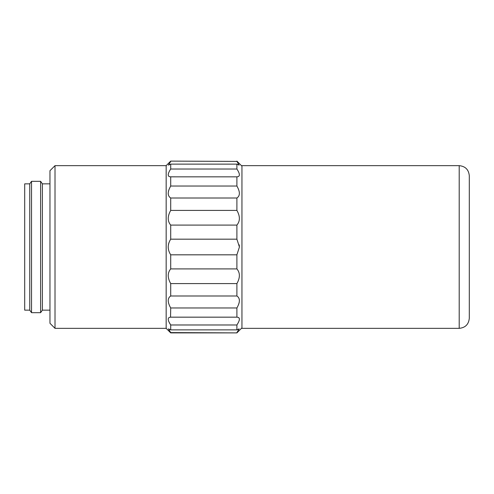 <?xml version="1.0" encoding="UTF-8"?>
<svg xmlns="http://www.w3.org/2000/svg" width="494" height="494" viewBox="0 0 494 494"><rect width="100%" height="100%" fill="white"/><g stroke="black" fill="none" stroke-linecap="round" stroke-linejoin="round"><path stroke-width="0.74" d="M241.949 247L241.949 328.343L459.198 328.343L459.198 165.657L241.949 165.657L241.949 247M459.198 328.343C465.329 327.738 468.695 324.373 469.3 318.235L469.3 175.765C468.695 169.627 465.329 166.262 459.198 165.657M241.949 327.837L236.898 332.888L170.708 332.592L168.454 328.868L170.708 329.875L236.898 329.875L239.152 328.868L236.898 332.592M239.238 320.402L239.423 319.192M239.238 318.253L238.713 317.605M238.719 304.193L239.238 302.334M239.423 300.587L239.238 299.037M239.423 246.975L239.238 244.845M236.898 161.408L170.708 161.112L236.898 161.408L239.152 165.132L236.898 164.125L236.898 169.022C240.195 174.073 240.195 176.679 236.898 176.833L236.898 186.034C240.195 191.839 240.195 195.828 236.898 198.008L236.898 210.401C240.195 216.255 240.195 221.145 236.898 225.091L236.898 239.182L239.423 247L236.898 254.818L236.898 268.909C240.195 272.818 240.195 277.714 236.898 283.599L236.898 295.992C240.195 298.141 240.195 302.137 236.898 307.966L236.898 317.167C240.195 317.302 240.195 319.908 236.898 324.978L236.898 329.875M237.058 176.84L170.708 176.833L170.708 186.034L236.898 186.034M168.368 173.598L168.182 174.808M168.368 175.747L168.892 176.395M168.88 189.82L168.368 191.666M168.182 193.413L168.368 194.963M168.88 242.813L168.368 244.845M168.182 247L168.368 249.155M168.886 321.816L170.708 324.978L170.708 329.875M168.899 330.43L170.708 332.888L166.163 328.343L55.013 328.343L55.013 165.657L166.163 165.657L166.163 328.343M236.898 225.091L170.708 225.091L170.708 239.182L236.898 239.182M170.708 225.091C167.41 221.182 167.41 216.286 170.708 210.401L236.898 210.401M236.898 198.008L170.708 198.008L170.708 210.401M170.708 198.008C167.41 195.859 167.41 191.863 170.708 186.034M170.566 176.84L170.708 176.833C167.41 176.698 167.41 174.092 170.708 169.022L236.898 169.022M236.898 164.125L170.708 164.125L170.708 169.022M170.708 164.125L168.454 165.132L170.708 161.408M236.898 324.978L170.708 324.978C167.41 319.927 167.41 317.321 170.708 317.167L236.898 317.167M170.554 317.16L170.708 307.966C167.41 302.161 167.41 298.172 170.708 295.992L236.898 295.992M236.898 307.966L170.708 307.966M236.898 283.599L170.708 283.599L170.708 295.992M170.708 283.599C167.41 277.745 167.41 272.855 170.708 268.909L236.898 268.909M236.898 254.818L170.708 254.818L170.708 268.909M170.708 254.818C167.41 249.624 167.41 244.413 170.708 239.182M55.013 165.657L49.962 170.708L49.962 323.292L55.013 328.343M49.962 183.848L42.385 183.848L42.385 310.152L40.613 312.677L31.523 312.677L31.523 181.323L40.613 181.323L40.613 312.677M31.523 181.323L29.751 183.848L29.751 310.152L31.523 312.677M29.751 183.848L24.7 183.848L24.7 310.152L29.751 310.152M241.949 166.163L236.898 161.112M166.163 165.657L170.708 161.112M236.898 332.888L170.708 332.888M49.962 310.152L42.385 310.152M42.385 183.848L40.613 181.323"/></g></svg>
